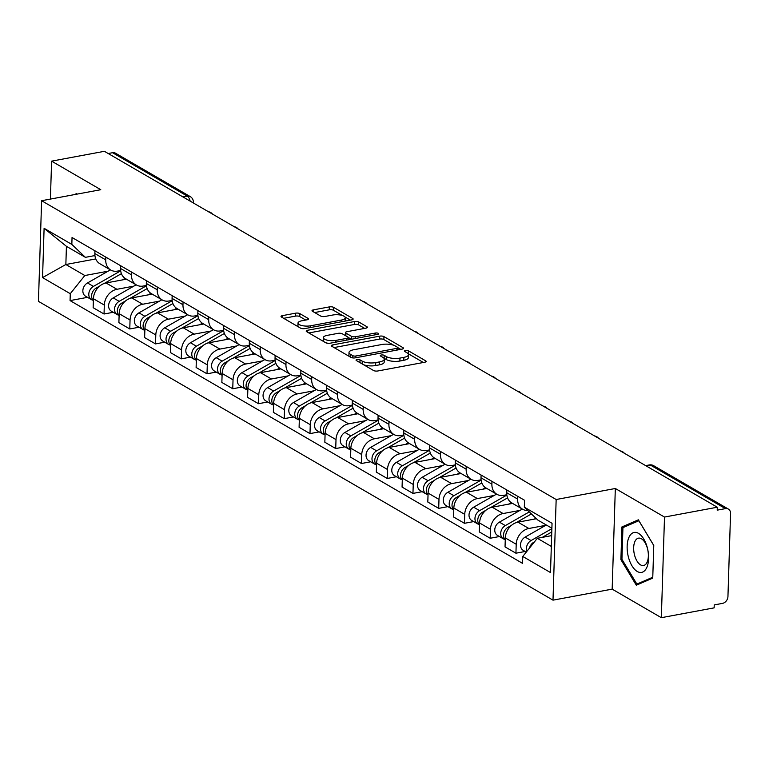<?xml version="1.0" encoding="UTF-8"?>
<svg xmlns="http://www.w3.org/2000/svg" width="769" height="769" viewBox="0 0 769 769"><rect width="100%" height="100%" fill="white"/><g stroke="black" fill="none" stroke-linecap="round" stroke-linejoin="round"><path stroke-width="1.15" d="M357.047 359.536A2.144 0.74 1.8 0 0 356.037 360.123A2.144 0.74 1.8 0 0 356.364 360.536L373.571 370.523A3.066 1.057 1.8 0 0 377.79 370.985L424.671 362.247A3.066 1.057 1.8 0 0 426.122 361.411A3.066 1.057 1.8 0 0 425.651 360.824L408.445 350.827A2.144 0.74 1.8 0 0 405.484 350.51A2.144 0.74 1.8 0 0 404.475 351.106A2.144 0.74 1.8 0 0 404.802 351.51L407.022 352.808A9.814 3.374 1.8 0 1 408.502 354.663A9.814 3.374 1.8 0 1 403.879 357.364L399.967 358.094A9.814 3.374 1.8 0 1 386.451 356.633L384.221 355.345A2.144 0.74 1.8 0 0 381.27 355.018A2.144 0.74 1.8 0 0 380.251 355.614A2.144 0.74 1.8 0 0 380.578 356.018L382.808 357.316A9.814 3.374 1.8 0 1 384.289 359.171A9.814 3.374 1.8 0 1 379.655 361.872L375.753 362.603A9.814 3.374 1.8 0 1 362.237 361.142L360.007 359.854A2.144 0.74 1.8 0 0 357.047 359.536M299.843 313.627A3.066 1.057 1.8 0 0 295.623 313.175L282.473 315.626A3.066 1.057 1.8 0 0 281.021 316.472A3.066 1.057 1.8 0 0 281.483 317.049L300.602 328.152A3.066 1.057 1.8 0 0 304.822 328.603L351.702 319.875A3.066 1.057 1.8 0 0 353.144 319.029A3.066 1.057 1.8 0 0 352.683 318.453L333.573 307.35A3.066 1.057 1.8 0 0 329.343 306.898L313.464 309.849A3.066 1.057 1.8 0 0 312.012 310.695A3.066 1.057 1.8 0 0 312.474 311.282L320.654 316.03A3.066 1.057 1.8 0 0 324.883 316.482L332.756 315.021A8.209 2.816 1.8 0 1 341.109 315.184A8.209 2.816 1.8 0 1 345.291 317.789A8.209 2.816 1.8 0 1 341.426 320.048L310.561 325.796A8.209 2.816 1.8 0 1 302.207 325.633A8.209 2.816 1.8 0 1 298.026 323.018A8.209 2.816 1.8 0 1 301.9 320.769L307.042 319.808A3.066 1.057 1.8 0 0 308.484 318.962A3.066 1.057 1.8 0 0 308.023 318.385L299.843 313.627L299.756 316.568A3.066 1.057 1.8 0 0 295.527 316.107L283.665 318.318M615.325 488.498L612.162 589.131L661.34 617.69L664.503 517.056L615.325 488.498L556.16 499.514L41.613 200.719L100.777 189.703L51.6 161.144L104.401 151.31L717.294 507.223L717.208 510.155L725.427 508.626L650.67 465.216A6.248 3.153 -100.5 0 0 649.344 464.937L645.662 465.62M664.503 517.056L717.294 507.223M332.842 344.877A3.066 1.057 1.8 0 0 331.401 345.723A3.066 1.057 1.8 0 0 331.862 346.3L350.972 357.402A3.066 1.057 1.8 0 0 355.201 357.864L402.072 349.126A3.066 1.057 1.8 0 0 403.523 348.29A3.066 1.057 1.8 0 0 403.062 347.703L383.942 336.601A3.066 1.057 1.8 0 0 379.723 336.149L332.842 344.877L332.785 346.838M325.787 342.772L306.668 331.679A3.066 1.057 1.8 0 1 306.206 331.093A3.066 1.057 1.8 0 1 307.658 330.247L354.528 321.519A3.066 1.057 1.8 0 1 358.758 321.98L366.938 326.729A3.066 1.057 1.8 0 1 367.399 327.306A3.066 1.057 1.8 0 1 365.957 328.152L346.944 331.689A3.066 1.057 1.8 0 0 345.492 332.535A3.066 1.057 1.8 0 0 345.954 333.121L351.385 336.274A3.066 1.057 1.8 0 0 355.605 336.726L375.397 333.044A2.144 0.74 1.8 0 1 377.589 333.083A2.144 0.74 1.8 0 1 378.684 333.765A2.144 0.74 1.8 0 1 377.666 334.361L330.007 343.234A3.066 1.057 1.8 0 1 325.787 342.772M661.34 617.69L714.132 607.856L714.228 604.924L722.447 603.396A6.248 4.95 120.1 0 0 727.945 596.542L730.55 513.509A6.248 4.95 120.1 0 0 728.387 509.088A6.248 4.95 120.1 0 0 725.427 508.626M612.162 589.131L552.998 600.156L38.45 301.352L41.613 200.719M51.6 161.144L50.408 199.075M108.198 153.521L112.534 152.714A6.248 4.95 -59.9 0 1 115.485 153.175L190.241 196.585A6.248 4.95 120.1 0 0 187.29 196.124L112.534 152.714M527.794 510.472A14.38 11.391 -59.9 0 1 522.612 509.232A14.38 11.391 -59.9 0 1 517.633 499.071L517.72 496.313M536.445 518.719L517.95 522.161A14.38 11.391 120.1 0 0 505.32 537.925L516.21 544.25A14.38 11.391 -59.9 0 1 528.841 528.486L545.711 525.342M516.21 544.25L515.932 553.199L525.15 551.488M506.829 489.988L506.742 492.746A14.38 11.391 120.1 0 0 511.721 502.907L522.612 509.232M505.32 537.925L505.041 546.874L515.932 553.199M506.819 494.755L503.666 495.342A14.38 11.391 -59.9 0 1 496.87 494.284A14.38 11.391 -59.9 0 1 491.891 484.124L491.977 481.365M499.408 536.531L490.189 538.252L490.468 529.303A14.38 11.391 -59.9 0 1 503.099 513.538L519.969 510.395M481.086 475.04L481 477.799A14.38 11.391 120.1 0 0 485.979 487.959L496.87 494.284M512.596 503.416L492.208 507.213A14.38 11.391 120.1 0 0 479.577 522.978L479.298 531.927L490.189 538.252M481.077 479.808L477.924 480.394A14.38 11.391 -59.9 0 1 471.128 479.327A14.38 11.391 -59.9 0 1 466.149 469.167L466.235 466.418M473.666 521.584L464.447 523.304L464.726 514.355A14.38 11.391 -59.9 0 1 477.357 498.581L494.227 495.447M455.344 460.093L455.258 462.842A14.38 11.391 120.1 0 0 460.237 473.012L471.128 479.327M486.854 488.459L466.466 492.256A14.38 11.391 120.1 0 0 453.835 508.03L453.556 516.979L464.447 523.304M455.335 464.861L452.182 465.447A14.38 11.391 -59.9 0 1 445.386 464.38A14.38 11.391 -59.9 0 1 440.406 454.219L440.493 451.47M447.923 506.636L438.705 508.357L438.984 499.408A14.38 11.391 -59.9 0 1 451.614 483.634L468.484 480.49M429.592 445.145L429.506 447.894A14.38 11.391 120.1 0 0 434.495 458.055L445.386 464.38M461.112 473.512L440.724 477.309A14.38 11.391 120.1 0 0 428.093 493.083L427.804 502.032L438.705 508.357M429.583 449.913L426.439 450.499A14.38 11.391 -59.9 0 1 419.643 449.432A14.38 11.391 -59.9 0 1 414.654 439.272L414.741 436.513M422.181 491.689L412.953 493.4L413.241 484.451A14.38 11.391 -59.9 0 1 425.863 468.686L442.742 465.543M403.85 430.188L403.763 432.947A14.38 11.391 120.1 0 0 408.752 443.107L419.643 449.432M435.369 458.564L414.972 462.361A14.38 11.391 120.1 0 0 402.35 478.126L402.062 487.075L412.953 493.4M403.84 434.956L400.697 435.542A14.38 11.391 -59.9 0 1 393.901 434.485A14.38 11.391 -59.9 0 1 388.912 424.325L388.999 421.566M396.439 476.742L387.211 478.453L387.499 469.503A14.38 11.391 -59.9 0 1 400.12 453.739L416.99 450.596M378.108 415.241L378.021 418A14.38 11.391 120.1 0 0 383.01 428.16L393.901 434.485M409.617 443.617L389.229 447.414A14.38 11.391 120.1 0 0 376.599 463.178L376.32 472.128L387.211 478.453M378.098 420.009L374.955 420.595A14.38 11.391 -59.9 0 1 368.159 419.538A14.38 11.391 -59.9 0 1 363.17 409.368L363.256 406.618M370.696 461.784L361.468 463.505L361.747 454.556A14.38 11.391 -59.9 0 1 374.378 438.791L391.248 435.648M352.365 400.293L352.279 403.052A14.38 11.391 120.1 0 0 357.258 413.213L368.159 419.538M383.875 428.669L363.487 432.466A14.38 11.391 120.1 0 0 350.856 448.231L350.577 457.18L361.468 463.505M352.356 405.061L349.203 405.648A14.38 11.391 -59.9 0 1 342.407 404.581A14.38 11.391 -59.9 0 1 337.428 394.42L337.514 391.671M344.945 446.837L335.726 448.558L336.005 439.608A14.38 11.391 -59.9 0 1 348.636 423.834L365.506 420.691M326.623 385.346L326.537 388.095A14.38 11.391 120.1 0 0 331.516 398.255L342.407 404.581M358.133 413.712L337.745 417.509A14.38 11.391 120.1 0 0 325.114 433.283L324.835 442.233L335.726 448.558M326.614 390.114L323.461 390.7A14.38 11.391 -59.9 0 1 316.665 389.633A14.38 11.391 -59.9 0 1 311.685 379.473L311.772 376.723M319.202 431.89L309.984 433.61L310.263 424.661A14.38 11.391 -59.9 0 1 322.893 408.887L339.763 405.744M300.881 370.398L300.794 373.148A14.38 11.391 120.1 0 0 305.774 383.308L316.665 389.633M332.391 398.765L312.003 402.562A14.38 11.391 120.1 0 0 299.372 418.336L299.093 427.285L309.984 433.61M300.871 375.157L297.718 375.743A14.38 11.391 -59.9 0 1 290.922 374.686A14.38 11.391 -59.9 0 1 285.943 364.525L286.03 361.766M293.46 416.942L284.242 418.653L284.52 409.704A14.38 11.391 -59.9 0 1 297.151 393.939L314.021 390.796M275.139 355.441L275.052 358.2A14.38 11.391 120.1 0 0 280.031 368.361L290.922 374.686M306.648 383.818L286.26 387.614A14.38 11.391 120.1 0 0 273.629 403.379L273.351 412.328L284.242 418.653M275.119 360.209L271.976 360.796A14.38 11.391 -59.9 0 1 265.18 359.738A14.38 11.391 -59.9 0 1 260.201 349.578L260.287 346.819M267.718 401.985L258.499 403.706L258.778 394.757A14.38 11.391 -59.9 0 1 271.409 378.992L288.279 375.849M249.387 340.494L249.3 343.253A14.38 11.391 120.1 0 0 254.289 353.413L265.18 359.738M280.906 368.87L260.518 372.667A14.38 11.391 120.1 0 0 247.887 388.432L247.599 397.381L258.499 403.706M249.377 345.262L246.234 345.848A14.38 11.391 -59.9 0 1 239.438 344.791A14.38 11.391 -59.9 0 1 234.449 334.621L234.535 331.872M241.975 387.038L232.747 388.758L233.036 379.809A14.38 11.391 -59.9 0 1 245.657 364.035L262.537 360.901M223.644 325.547L223.558 328.296A14.38 11.391 120.1 0 0 228.547 338.466L239.438 344.791M255.164 353.913L234.766 357.71A14.38 11.391 120.1 0 0 222.145 373.484L221.857 382.433L232.747 388.758M223.635 330.314L220.492 330.901A14.38 11.391 -59.9 0 1 213.695 329.834A14.38 11.391 -59.9 0 1 208.707 319.673L208.793 316.924M216.233 372.09L207.005 373.811L207.294 364.862A14.38 11.391 -59.9 0 1 219.915 349.088L236.785 345.944M197.902 310.599L197.816 313.348A14.38 11.391 120.1 0 0 202.805 323.509L213.695 329.834M229.412 338.966L209.024 342.763A14.38 11.391 120.1 0 0 196.393 358.537L196.114 367.486L207.005 373.811M197.893 315.367L194.749 315.953A14.38 11.391 -59.9 0 1 187.953 314.886A14.38 11.391 -59.9 0 1 182.964 304.726L183.051 301.967M190.491 357.143L181.263 358.854L181.542 349.905A14.38 11.391 -59.9 0 1 194.173 334.14L211.042 330.997M172.16 295.642L172.073 298.401A14.38 11.391 120.1 0 0 177.053 308.561L187.953 314.886M203.67 324.018L183.282 327.815A14.38 11.391 120.1 0 0 170.651 343.589L170.372 352.529L181.263 358.854M172.15 300.41L168.997 300.996A14.38 11.391 -59.9 0 1 162.201 299.939A14.38 11.391 -59.9 0 1 157.222 289.778L157.309 287.02M164.739 342.195L155.521 343.906L155.799 334.957A14.38 11.391 -59.9 0 1 168.43 319.193L185.3 316.049M146.418 280.695L146.331 283.453A14.38 11.391 120.1 0 0 151.31 293.614L162.201 299.939M177.927 309.071L157.539 312.868A14.38 11.391 120.1 0 0 144.908 328.632L144.63 337.581L155.521 343.906M146.408 285.462L143.255 286.049A14.38 11.391 -59.9 0 1 136.459 284.991A14.38 11.391 -59.9 0 1 131.48 274.831L131.566 272.072M138.997 327.238L129.778 328.959L130.057 320.01A14.38 11.391 -59.9 0 1 142.688 304.245L159.558 301.102M120.675 265.747L120.589 268.506A14.38 11.391 120.1 0 0 125.568 278.666L136.459 284.991M152.185 294.123L131.797 297.92A14.38 11.391 120.1 0 0 119.166 313.685L118.887 322.634L129.778 328.959M120.666 270.515L117.513 271.101A14.38 11.391 -59.9 0 1 110.717 270.034A14.38 11.391 -59.9 0 1 105.738 259.874L105.824 257.125M113.254 312.291L104.036 314.012L104.315 305.062A14.38 11.391 -59.9 0 1 116.946 289.288L133.816 286.145M94.933 250.8L94.847 253.549A14.38 11.391 120.1 0 0 99.826 263.709L110.717 270.034M126.443 279.166L106.055 282.963A14.38 11.391 120.1 0 0 93.424 298.737L93.145 307.687L104.036 314.012M551.892 528.236L537.896 520.104L524.323 507.175L524.545 500.273L72.046 237.506L71.834 244.407L85.407 257.336L66.422 246.32L65.855 264.507L84.83 275.523L108.073 271.197M551.661 535.628L537.329 538.29L551.325 546.423M524.323 507.175L552.046 523.276L550.498 572.559L522.776 556.468L537.329 538.29M84.83 275.523L70.277 293.7L70.066 300.592L522.555 563.36L522.776 556.468M70.277 293.7L42.555 277.599L44.102 228.306L71.834 244.407M556.16 499.514L552.998 600.156M620.9 559.621L636.309 585.209L652.746 578.115L653.775 545.423L638.366 519.825L621.929 526.928L620.9 559.621L622.006 559.409M76.938 194.134L76.621 193.615L74.276 194.634M95.76 258.942L65.855 264.507L42.555 277.599M94.914 255.568L85.407 257.336M87.512 297.343L70.066 300.592M66.422 246.32L44.102 228.306M626.543 526.063L621.929 526.928M363.65 364.766A9.814 3.374 1.8 0 0 375.657 365.535L375.753 362.603M384.289 359.171L384.192 362.112A9.814 3.374 1.8 0 1 379.569 364.814L375.657 365.535M408.502 354.663L408.416 357.595A9.814 3.374 1.8 0 1 403.783 360.296L399.88 361.026A9.814 3.374 1.8 0 1 386.365 359.565L384.135 358.277A2.144 0.74 1.8 0 0 383.866 358.152M423.383 362.487L408.349 353.769A2.144 0.74 1.8 0 0 408.089 353.644M393.776 345.3L383.856 339.542A3.066 1.057 1.8 0 0 379.626 339.081L334.044 347.569M400.784 349.366L397.958 347.723A2.144 0.74 1.8 0 0 397.631 347.348L395.285 345.983A9.814 3.374 1.8 0 0 381.77 344.522L353.644 349.76A9.814 3.374 1.8 0 0 349.011 352.462A9.814 3.374 1.8 0 0 350.491 354.326L352.836 355.691A2.144 0.74 1.8 0 0 355.797 356.009L396.939 348.347A2.144 0.74 1.8 0 0 397.958 347.751L397.89 349.914M349.011 352.462L348.915 355.403A9.814 3.374 1.8 0 0 349.386 356.48M308.859 332.948L354.442 324.46L354.528 321.519M364.66 328.392L358.662 324.912A3.066 1.057 1.8 0 0 354.442 324.46M345.492 332.535L345.406 335.476A3.066 1.057 1.8 0 0 345.425 335.601M348.184 337.399L351.289 339.206A3.066 1.057 1.8 0 0 351.375 339.254M327.219 335.371A8.209 2.816 1.8 0 0 323.345 337.629A8.209 2.816 1.8 0 0 327.527 340.234A8.209 2.816 1.8 0 0 335.88 340.398L346.752 338.379A3.066 1.057 1.8 0 0 348.203 337.533A3.066 1.057 1.8 0 0 347.742 336.947L342.311 333.794A3.066 1.057 1.8 0 0 338.091 333.342L327.219 335.371M323.345 337.629L323.249 340.561A8.209 2.816 1.8 0 0 323.807 341.628M325.402 342.561A8.209 2.816 1.8 0 0 328.363 343.349M305.745 320.048L299.756 316.568M298.026 323.018L297.93 325.96A8.209 2.816 1.8 0 0 298.266 326.796M300.573 328.132A8.209 2.816 1.8 0 0 302.794 328.699M345.118 321.106A8.209 2.816 1.8 0 0 345.204 320.721L345.291 317.789M342.657 315.617L333.477 310.282A3.066 1.057 1.8 0 0 329.257 309.83L314.656 312.55M350.404 320.115L344.954 316.953M530.889 544.99A3.749 2.97 120.1 0 0 530.206 546.163M551.882 528.659L531.071 540.549A7.815 6.19 120.1 0 0 526.957 551.248M546.317 524.996L525.131 537.098A7.815 6.19 120.1 0 0 520.584 543.875A7.815 6.19 120.1 0 0 523.208 550.354L526.256 552.123M551.777 531.956L542.289 537.368M534.503 541.818L533.878 542.174A7.815 6.19 120.1 0 0 529.505 548.057M505.146 530.043A3.749 2.97 120.1 0 0 504.464 531.216M529.293 511.904L505.329 525.592A7.815 6.19 120.1 0 0 500.782 532.379A7.815 6.19 120.1 0 0 503.407 538.858A7.815 6.19 120.1 0 0 504.945 539.434M522.314 509.059L499.389 522.141A7.815 6.19 120.1 0 0 494.842 528.928A7.815 6.19 120.1 0 0 497.466 535.407L503.407 538.858M531.417 513.932L516.182 522.632M511.654 525.217L508.136 527.226A7.815 6.19 120.1 0 0 505.262 539.771M535.906 518.21L534.33 519.113M479.395 515.095A3.749 2.97 120.1 0 0 478.722 516.268M506.858 495.073L479.587 510.645A7.815 6.19 120.1 0 0 475.04 517.431A7.815 6.19 120.1 0 0 477.664 523.9A7.815 6.19 120.1 0 0 479.202 524.487M496.572 494.102L473.646 507.194A7.815 6.19 120.1 0 0 469.1 513.98A7.815 6.19 120.1 0 0 471.724 520.459L477.664 523.9M507.569 497.899L490.439 507.684M485.912 510.26L482.394 512.279A7.815 6.19 120.1 0 0 479.52 524.823M511.27 502.628L508.588 504.156M647.46 548.278A20.321 10.257 -100.5 0 0 633.022 532.792A20.321 10.257 -100.5 0 0 628.283 556.564A20.321 10.257 -100.5 0 0 642.711 572.049A20.321 10.257 -100.5 0 0 647.46 548.278M647.575 548.999A13.909 7.017 -100.5 0 0 638.462 538.165A13.909 7.017 -100.5 0 0 634.444 554.67A13.909 7.017 -100.5 0 0 643.557 565.513A13.909 7.017 -100.5 0 0 647.575 548.999M640.423 583.44L636.876 584.094L621.938 559.303L622.938 527.621L638.866 520.748L653.775 545.509M652.775 577.231L636.876 584.094M453.652 500.138A3.749 2.97 120.1 0 0 452.97 501.321M481.115 480.125L453.845 495.697A7.815 6.19 120.1 0 0 449.288 502.484A7.815 6.19 120.1 0 0 451.912 508.953A7.815 6.19 120.1 0 0 453.46 509.53M470.82 479.154L447.904 492.247A7.815 6.19 120.1 0 0 443.348 499.033A7.815 6.19 120.1 0 0 445.972 505.502L451.912 508.953M481.827 482.951L464.697 492.727M460.17 495.313L456.651 497.322A7.815 6.19 120.1 0 0 453.777 509.866M485.527 487.671L482.836 489.209M427.91 485.191A3.749 2.97 120.1 0 0 427.228 486.364M455.363 465.178L428.102 480.75A7.815 6.19 120.1 0 0 423.546 487.527A7.815 6.19 120.1 0 0 426.17 494.006A7.815 6.19 120.1 0 0 427.718 494.582M445.078 464.207L422.162 477.299A7.815 6.19 120.1 0 0 417.605 484.086A7.815 6.19 120.1 0 0 420.23 490.555L426.17 494.006M456.084 467.994L438.955 477.78M434.427 480.365L430.909 482.374A7.815 6.19 120.1 0 0 428.035 494.919M459.785 472.724L457.094 474.262M402.168 470.244A3.749 2.97 120.1 0 0 401.485 471.416M429.621 450.221L402.36 465.793A7.815 6.19 120.1 0 0 397.804 472.579A7.815 6.19 120.1 0 0 400.428 479.058A7.815 6.19 120.1 0 0 401.966 479.635M419.336 449.259L396.419 462.352A7.815 6.19 120.1 0 0 391.863 469.128A7.815 6.19 120.1 0 0 394.487 475.607L400.428 479.058M430.342 453.047L413.203 462.832M408.685 465.418L405.157 467.427A7.815 6.19 120.1 0 0 402.293 479.971M434.043 457.776L431.351 459.314M376.426 455.296A3.749 2.97 120.1 0 0 375.743 456.469M403.879 435.273L376.608 450.845A7.815 6.19 120.1 0 0 372.061 457.632A7.815 6.19 120.1 0 0 374.686 464.111A7.815 6.19 120.1 0 0 376.224 464.687M393.593 434.302L370.668 447.395A7.815 6.19 120.1 0 0 366.121 454.181A7.815 6.19 120.1 0 0 368.745 460.66L374.686 464.111M404.59 438.099L387.461 447.885M382.943 450.471L379.415 452.48A7.815 6.19 120.1 0 0 376.541 465.024M408.301 442.829L405.609 444.357M350.683 440.349A3.749 2.97 120.1 0 0 350.001 441.521M378.137 420.326L350.866 435.898A7.815 6.19 120.1 0 0 346.319 442.684A7.815 6.19 120.1 0 0 348.943 449.154A7.815 6.19 120.1 0 0 350.481 449.73M367.851 419.355L344.925 432.447A7.815 6.19 120.1 0 0 340.379 439.234A7.815 6.19 120.1 0 0 343.003 445.703L348.943 449.154M378.848 423.152L361.718 432.928M357.191 435.514L353.673 437.523A7.815 6.19 120.1 0 0 350.799 450.067M382.549 427.881L379.867 429.41M324.941 425.392A3.749 2.97 120.1 0 0 324.258 426.564M352.394 405.378L325.124 420.951A7.815 6.19 120.1 0 0 320.577 427.737A7.815 6.19 120.1 0 0 323.201 434.206A7.815 6.19 120.1 0 0 324.739 434.783M342.109 404.407L319.183 417.5A7.815 6.19 120.1 0 0 314.636 424.286A7.815 6.19 120.1 0 0 317.261 430.755L323.201 434.206M353.106 408.195L335.976 417.98M331.449 420.566L327.93 422.575A7.815 6.19 120.1 0 0 325.056 435.119M356.806 412.924L354.125 414.462M299.189 410.444A3.749 2.97 120.1 0 0 298.516 411.617M326.652 390.421L299.381 406.003A7.815 6.19 120.1 0 0 294.835 412.78A7.815 6.19 120.1 0 0 297.459 419.259A7.815 6.19 120.1 0 0 298.997 419.836M316.367 389.46L293.441 402.552A7.815 6.19 120.1 0 0 288.894 409.329A7.815 6.19 120.1 0 0 291.518 415.808L297.459 419.259M327.363 393.247L310.234 403.033M305.706 405.619L302.188 407.628A7.815 6.19 120.1 0 0 299.314 420.172M331.064 397.977L328.382 399.515M273.447 395.497A3.749 2.97 120.1 0 0 272.764 396.669M300.91 375.474L273.639 391.046A7.815 6.19 120.1 0 0 269.083 397.833A7.815 6.19 120.1 0 0 271.707 404.311A7.815 6.19 120.1 0 0 273.255 404.888M290.615 374.513L267.699 387.595A7.815 6.19 120.1 0 0 263.142 394.382A7.815 6.19 120.1 0 0 265.766 400.86L271.707 404.311M301.621 378.3L284.492 388.085M279.964 390.671L276.446 392.68A7.815 6.19 120.1 0 0 273.572 405.225M305.322 383.029L302.63 384.567M247.705 380.549A3.749 2.97 120.1 0 0 247.022 381.722M275.158 360.526L247.897 376.099A7.815 6.19 120.1 0 0 243.34 382.885A7.815 6.19 120.1 0 0 245.965 389.354A7.815 6.19 120.1 0 0 247.512 389.941M264.872 359.556L241.956 372.648A7.815 6.19 120.1 0 0 237.4 379.434A7.815 6.19 120.1 0 0 240.024 385.913L245.965 389.354M275.879 363.353L258.749 373.138M254.222 375.714L250.704 377.733A7.815 6.19 120.1 0 0 247.829 390.277M279.58 368.082L276.888 369.61M221.962 365.602A3.749 2.97 120.1 0 0 221.28 366.775M249.416 345.579L222.154 361.151A7.815 6.19 120.1 0 0 217.598 367.938A7.815 6.19 120.1 0 0 220.222 374.407A7.815 6.19 120.1 0 0 221.76 374.984M239.13 344.608L216.214 357.7A7.815 6.19 120.1 0 0 211.658 364.487A7.815 6.19 120.1 0 0 214.282 370.956L220.222 374.407M250.136 348.405L232.997 358.181M228.48 360.767L224.952 362.776A7.815 6.19 120.1 0 0 222.087 375.32M253.837 353.125L251.146 354.663M196.22 350.645A3.749 2.97 120.1 0 0 195.537 351.817M223.673 330.632L196.403 346.204A7.815 6.19 120.1 0 0 191.856 352.99A7.815 6.19 120.1 0 0 194.48 359.459A7.815 6.19 120.1 0 0 196.018 360.036M213.388 329.661L190.462 342.753A7.815 6.19 120.1 0 0 185.915 349.539A7.815 6.19 120.1 0 0 188.54 356.009L194.48 359.459M224.385 333.448L207.255 343.234M202.737 345.819L199.209 347.828A7.815 6.19 120.1 0 0 196.335 360.373M228.095 338.177L225.404 339.715M170.478 335.697A3.749 2.97 120.1 0 0 169.795 336.87M197.931 315.674L170.66 331.247A7.815 6.19 120.1 0 0 166.114 338.033A7.815 6.19 120.1 0 0 168.738 344.512A7.815 6.19 120.1 0 0 170.276 345.089M187.646 314.713L164.72 327.805A7.815 6.19 120.1 0 0 160.173 334.582A7.815 6.19 120.1 0 0 162.797 341.061L168.738 344.512M198.642 318.501L181.513 328.286M176.985 330.872L173.467 332.881A7.815 6.19 120.1 0 0 170.593 345.425M202.343 323.23L199.661 324.768M144.735 320.75A3.749 2.97 120.1 0 0 144.053 321.923M172.189 300.727L144.918 316.299A7.815 6.19 120.1 0 0 140.371 323.086A7.815 6.19 120.1 0 0 142.996 329.565A7.815 6.19 120.1 0 0 144.534 330.141M161.903 299.756L138.978 312.848A7.815 6.19 120.1 0 0 134.431 319.635A7.815 6.19 120.1 0 0 137.055 326.114L142.996 329.565M172.9 303.553L155.771 313.339M151.243 315.924L147.725 317.933A7.815 6.19 120.1 0 0 144.851 330.478M176.601 308.282L173.919 309.82M118.984 305.802A3.749 2.97 120.1 0 0 118.311 306.975M146.446 285.78L119.176 301.352A7.815 6.19 120.1 0 0 114.629 308.138A7.815 6.19 120.1 0 0 117.253 314.608A7.815 6.19 120.1 0 0 118.791 315.194M136.161 284.809L113.235 297.901A7.815 6.19 120.1 0 0 108.689 304.687A7.815 6.19 120.1 0 0 111.313 311.157L117.253 314.608M147.158 288.606L130.028 298.382M125.501 300.967L121.983 302.976A7.815 6.19 120.1 0 0 119.108 315.521M150.859 293.335L148.177 294.863M93.241 290.845A3.749 2.97 120.1 0 0 92.559 292.028M120.704 270.832L93.434 286.404A7.815 6.19 120.1 0 0 88.877 293.191A7.815 6.19 120.1 0 0 91.501 299.66A7.815 6.19 120.1 0 0 93.049 300.237M110.409 269.861L87.493 282.954A7.815 6.19 120.1 0 0 82.937 289.74A7.815 6.19 120.1 0 0 85.561 296.209L91.501 299.66M121.415 273.658L104.286 283.434M99.759 286.02L96.24 288.029A7.815 6.19 120.1 0 0 93.366 300.573M125.116 278.378L122.425 279.916M119.166 313.685L130.057 320.01M144.908 328.632L155.799 334.957M170.651 343.589L181.542 349.905M196.393 358.537L207.294 364.862M222.145 373.484L233.036 379.809M247.887 388.432L258.778 394.757M273.629 403.379L284.52 409.704M299.372 418.336L310.263 424.661M325.114 433.283L336.005 439.608M350.856 448.231L361.747 454.556M376.599 463.178L387.499 469.503M402.35 478.126L413.241 484.451M428.093 493.083L438.984 499.408M453.835 508.03L464.726 514.355M479.577 522.978L490.468 529.303M93.424 298.737L104.315 305.062M106.055 282.963L116.946 289.288M131.797 297.92L142.688 304.245M120.589 268.506L131.48 274.831M157.539 312.868L168.43 319.193M146.331 283.453L157.222 289.778M183.282 327.815L194.173 334.14M172.073 298.401L182.964 304.726M209.024 342.763L219.915 349.088M197.816 313.348L208.707 319.673M234.766 357.71L245.657 364.035M223.558 328.296L234.449 334.621M260.518 372.667L271.409 378.992M249.3 343.253L260.201 349.578M286.26 387.614L297.151 393.939M275.052 358.2L285.943 364.525M312.003 402.562L322.893 408.887M300.794 373.148L311.685 379.473M337.745 417.509L348.636 423.834M326.537 388.095L337.428 394.42M363.487 432.466L374.378 438.791M352.279 403.052L363.17 409.368M389.229 447.414L400.12 453.739M378.021 418L388.912 424.325M414.972 462.361L425.863 468.686M403.763 432.947L414.654 439.272M440.724 477.309L451.614 483.634M429.506 447.894L440.406 454.219M466.466 492.256L477.357 498.581M455.258 462.842L466.149 469.167M492.208 507.213L503.099 513.538M481 477.799L491.891 484.124M517.95 522.161L528.841 528.486M506.742 492.746L517.633 499.071M94.847 253.549L105.738 259.874M646.345 466.024L650.67 465.216A6.248 4.95 120.1 0 1 653.631 465.678A6.248 6.248 0 0 0 649.344 464.937M182.955 196.931L187.29 196.124A6.248 3.153 -100.5 0 1 190.145 201.103M190.241 196.585A6.248 6.248 0 0 1 193.355 202.189A6.248 2.153 -178.2 0 1 193.067 202.795M362.151 363.891L362.237 361.142M379.569 364.814L379.655 361.872M384.135 358.277L384.221 355.345M386.365 359.565L386.451 356.633M399.88 361.026L399.967 358.094M403.783 360.296L403.879 357.364M408.349 353.769L408.445 350.827M425.622 361.959L425.651 360.824M359.921 362.603L360.007 359.854M379.626 339.081L379.723 336.149M383.856 339.542L383.942 336.601M403.023 348.838L403.062 347.703M352.769 357.912L352.836 355.691M355.739 357.758L355.797 356.009M396.891 350.097L396.939 348.347M350.404 357.076L350.491 354.326M307.59 332.218L307.658 330.247M358.662 324.912L358.758 321.98M366.9 327.863L366.938 326.729M345.867 335.861L345.954 333.121M351.289 339.206L351.385 336.274M355.557 338.475L355.605 336.726M375.349 334.794L375.397 333.044M335.822 342.147L335.88 340.398M346.694 340.129L346.752 338.379M307.984 319.51L308.023 318.385M310.503 327.546L310.561 325.796M341.369 321.798L341.426 320.048M313.396 311.81L313.464 309.849M329.257 309.83L329.343 306.898M333.477 310.282L333.573 307.35M352.644 319.587L352.683 318.453M282.406 317.587L282.473 315.626M295.527 316.107L295.623 313.175M531.071 540.549L525.131 537.098M505.329 525.592L499.389 522.141M509.126 527.803L508.136 527.226M479.587 510.645L473.646 507.194M483.384 512.856L482.394 512.279M453.845 495.697L447.904 492.247M457.642 497.899L456.651 497.322M428.102 480.75L422.162 477.299M431.899 482.951L430.909 482.374M402.36 465.793L396.419 462.352M406.157 468.004L405.157 467.427M376.608 450.845L370.668 447.395M380.415 453.056L379.415 452.48M350.866 435.898L344.925 432.447M354.672 438.109L353.673 437.523M325.124 420.951L319.183 417.5M328.921 423.152L327.93 422.575M299.381 406.003L293.441 402.552M303.178 408.204L302.188 407.628M273.639 391.046L267.699 387.595M277.436 393.257L276.446 392.68M247.897 376.099L241.956 372.648M251.694 378.31L250.704 377.733M222.154 361.151L216.214 357.7M225.951 363.353L224.952 362.776M196.403 346.204L190.462 342.753M200.209 348.405L199.209 347.828M170.66 331.247L164.72 327.805M174.467 333.458L173.467 332.881M144.918 316.299L138.978 312.848M148.715 318.51L147.725 317.933M119.176 301.352L113.235 297.901M122.973 303.563L121.983 302.976M93.434 286.404L87.493 282.954M97.23 288.606L96.24 288.029M624.341 453.249A6.248 6.248 0 0 0 620.372 450.942M598.599 438.292A6.248 6.248 0 0 0 594.629 435.994M572.857 423.344A6.248 6.248 0 0 0 568.887 421.037M547.115 408.397A6.248 6.248 0 0 0 543.145 406.09M521.372 393.449A6.248 6.248 0 0 0 517.402 391.142M495.621 378.492A6.248 6.248 0 0 0 491.651 376.195M469.878 363.545A6.248 6.248 0 0 0 465.908 361.238M444.136 348.597A6.248 6.248 0 0 0 440.166 346.29M418.394 333.65A6.248 6.248 0 0 0 414.424 331.343M392.651 318.702A6.248 6.248 0 0 0 388.681 316.395M366.909 303.745A6.248 6.248 0 0 0 362.939 301.448M341.167 288.798A6.248 6.248 0 0 0 337.197 286.491M315.415 273.851A6.248 6.248 0 0 0 311.445 271.544M289.673 258.903A6.248 6.248 0 0 0 285.703 256.596M263.93 243.946A6.248 6.248 0 0 0 259.96 241.649M238.188 228.999A6.248 6.248 0 0 0 234.218 226.692M212.446 214.051A6.248 6.248 0 0 0 208.476 211.744M193.355 202.189L193.327 202.949M653.631 465.678L728.387 509.088M348.126 339.86L348.203 337.533"/></g></svg>

